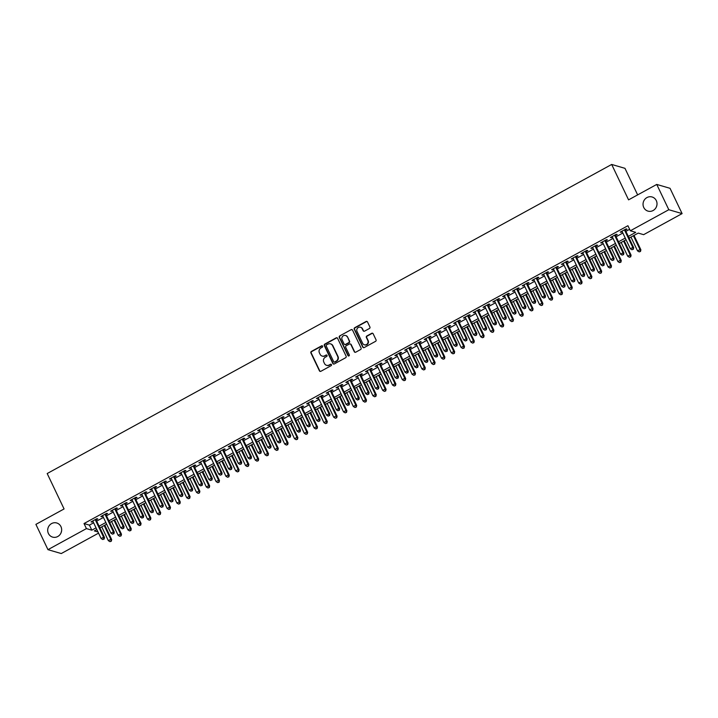 <?xml version="1.0" encoding="UTF-8"?>
<svg xmlns="http://www.w3.org/2000/svg" width="718" height="718" viewBox="0 0 718 718"><rect width="100%" height="100%" fill="white"/><g stroke="black" fill="none" stroke-linecap="round" stroke-linejoin="round"><path stroke-width="1.08" d="M322.615 346.166A0.79 0.745 -73.7 0 0 321.61 345.834L311.388 351.434A1.131 1.068 -73.7 0 0 310.903 352.951L319.429 370.829A1.131 1.068 -73.7 0 0 320.865 371.296L331.088 365.695A0.79 0.745 -73.7 0 0 330.971 364.241A0.79 0.745 -73.7 0 0 330.424 364.304L329.095 365.031A3.608 3.419 -73.7 0 1 324.509 363.541L323.791 362.051A3.608 3.419 -73.7 0 1 325.362 357.187L326.681 356.46A0.79 0.745 -73.7 0 0 326.573 355.006A0.79 0.745 -73.7 0 0 326.017 355.069L324.698 355.796A3.608 3.419 -73.7 0 1 320.102 354.306L319.393 352.816A3.608 3.419 -73.7 0 1 320.955 347.952L322.274 347.225A0.79 0.745 -73.7 0 0 322.615 346.166M322.337 345.852A0.79 0.745 -73.7 0 0 321.969 345.941L311.747 351.542A1.131 1.068 -73.7 0 0 311.262 353.059L319.788 370.937A1.131 1.068 -73.7 0 0 320.255 371.421M331.151 364.322A0.79 0.745 -73.7 0 0 330.783 364.412L329.095 365.031M326.744 355.087A0.79 0.745 -73.7 0 0 326.376 355.177L324.698 355.796M643.759 207.484A7.359 6.956 -73.7 0 0 655.346 208.633A7.359 6.956 -73.7 0 0 652.097 196.983A7.359 6.956 -73.7 0 0 643.759 207.484M48.402 533.474A7.359 6.956 -73.7 0 0 59.989 534.632A7.359 6.956 -73.7 0 0 56.74 522.982A7.359 6.956 -73.7 0 0 48.402 533.474M369.42 328.494A1.131 1.068 -73.7 0 0 369.905 326.968L367.517 321.96A1.131 1.068 -73.7 0 0 366.081 321.493L354.728 327.704A1.131 1.068 -73.7 0 0 354.243 329.221L362.761 347.099A1.131 1.068 -73.7 0 0 364.197 347.566L375.55 341.346A1.131 1.068 -73.7 0 0 376.044 339.829L373.154 333.771A1.131 1.068 -73.7 0 0 371.718 333.305L366.853 335.97A1.131 1.068 -73.7 0 0 366.368 337.487L367.804 340.494A3.016 2.854 -73.7 0 1 364.385 344.793A3.016 2.854 -73.7 0 1 362.653 343.312L357.043 331.536A3.016 2.854 -73.7 0 1 360.463 327.237A3.016 2.854 -73.7 0 1 362.186 328.727L363.129 330.684A1.131 1.068 -73.7 0 0 364.556 331.151L369.42 328.494M98.554 533.133L61.254 553.551L47.962 549.665L35.9 524.373L64.073 508.945L47.191 473.539L611.682 164.449L628.564 199.855L656.746 184.427L668.808 209.719L682.1 213.605L643.633 234.669L638.248 233.09L629.112 238.089M47.962 549.665L86.429 528.601L91.823 530.18L96.041 527.865M628.313 236.419L635.726 232.354L630.341 230.783L627.927 225.721L84.015 523.548L86.429 528.601M630.341 230.783L668.808 209.719M337.595 338.34A1.131 1.068 -73.7 0 0 336.159 337.873L324.814 344.084A1.131 1.068 -73.7 0 0 324.321 345.609L332.847 363.479A1.131 1.068 -73.7 0 0 334.283 363.945L345.636 357.735A1.131 1.068 -73.7 0 0 346.121 356.209L337.595 338.34M339.767 335.898L351.12 329.679A1.131 1.068 -73.7 0 1 352.556 330.145L361.082 348.024A1.131 1.068 -73.7 0 1 360.589 349.54L355.733 352.197A1.131 1.068 -73.7 0 1 354.297 351.73L350.842 344.487A1.131 1.068 -73.7 0 0 349.406 344.021L346.184 345.78A1.131 1.068 -73.7 0 0 345.699 347.306L349.298 354.854A0.79 0.745 -73.7 0 1 348.401 355.975A0.79 0.745 -73.7 0 1 347.952 355.589L339.282 337.415A1.131 1.068 -73.7 0 1 339.767 335.898L351.12 329.679M96.095 519.868L97.81 518.935L96.912 518.674L91.033 521.887L93.035 521.546M105.896 514.51L107.61 513.567L106.713 513.307L100.834 516.52L102.836 516.179M115.697 509.143L117.411 508.2L116.513 507.94L110.635 511.162L112.636 510.821M125.497 503.776L127.212 502.833L126.314 502.573L120.436 505.795L122.428 505.454M135.298 498.409L137.012 497.466L136.115 497.206L130.236 500.428L132.229 500.087M145.099 493.042L146.813 492.099L145.916 491.839L140.028 495.061L142.029 494.72M154.9 487.675L156.614 486.732L155.716 486.472L149.829 489.694L151.83 489.353M164.7 482.308L166.414 481.374L165.517 481.105L159.629 484.327L161.631 483.986M174.492 476.94L176.215 476.007L175.309 475.738L169.43 478.96L171.431 478.619M184.293 471.573L186.016 470.64L185.109 470.38L179.231 473.593L181.232 473.252M194.093 466.215L195.808 465.273L194.91 465.013L189.031 468.226L191.033 467.885M203.894 460.848L205.608 459.906L204.711 459.646L198.832 462.859L200.834 462.518M213.695 455.481L215.409 454.539L214.511 454.279L208.633 457.501L210.634 457.16M223.495 450.114L225.21 449.172L224.312 448.912L218.434 452.134L220.435 451.793M233.296 444.747L235.01 443.805L234.113 443.544L228.234 446.767L230.236 446.425M243.097 439.38L244.811 438.438L243.914 438.177L238.035 441.399L240.036 441.058M252.898 434.013L254.612 433.071L253.714 432.81L247.836 436.032L249.837 435.691M262.698 428.646L264.412 427.713L263.515 427.443L257.636 430.665L259.638 430.324M272.499 423.279L274.213 422.346L273.316 422.076L267.437 425.298L269.438 424.957M282.3 417.912L284.014 416.978L283.116 416.718L277.238 419.931L279.239 419.59M292.1 412.554L293.815 411.611L292.917 411.351L287.038 414.564L289.04 414.223M301.901 407.187L303.615 406.244L302.718 405.984L296.839 409.197L298.832 408.856M311.702 401.82L313.416 400.877L312.518 400.617L306.64 403.839L308.632 403.498M321.502 396.453L323.217 395.51L322.319 395.25L316.432 398.472L318.433 398.131M331.303 391.086L333.017 390.143L332.12 389.883L326.232 393.105L328.234 392.764M341.104 385.719L342.818 384.776L341.912 384.516L336.033 387.738L338.034 387.397M350.896 380.352L352.619 379.418L351.712 379.149L345.834 382.371L347.835 382.03M360.696 374.984L362.411 374.051L361.513 373.782L355.634 377.004L357.636 376.663M370.497 369.617L372.211 368.684L371.314 368.415L365.435 371.637L367.436 371.296M380.298 364.25L382.012 363.317L381.114 363.057L375.236 366.27L377.237 365.929M390.098 358.892L391.813 357.95L390.915 357.69L385.036 360.903L387.038 360.562M399.899 353.525L401.613 352.583L400.716 352.323L394.837 355.536L396.839 355.204M409.7 348.158L411.414 347.216L410.516 346.956L404.638 350.178L406.639 349.837M419.5 342.791L421.215 341.849L420.317 341.589L414.439 344.811L416.44 344.469M429.301 337.424L431.015 336.482L430.118 336.221L424.239 339.443L426.241 339.102M439.102 332.057L440.816 331.115L439.919 330.854L434.04 334.076L436.041 333.735M448.903 326.69L450.617 325.757L449.719 325.487L443.841 328.709L445.842 328.368M458.703 321.323L460.417 320.39L459.52 320.12L453.641 323.342L455.643 323.001M468.504 315.956L470.218 315.022L469.321 314.753L463.442 317.975L465.435 317.634M478.305 310.589L480.019 309.655L479.121 309.395L473.243 312.608L475.235 312.267M488.105 305.231L489.82 304.288L488.922 304.028L483.035 307.241L485.036 306.9M497.906 299.864L499.62 298.921L498.723 298.661L492.835 301.874L494.837 301.542M507.707 294.497L509.421 293.554L508.524 293.294L502.636 296.516L504.637 296.175M517.499 289.13L519.222 288.187L518.315 287.927L512.437 291.149L514.438 290.808M527.299 283.763L529.013 282.82L528.116 282.56L522.237 285.782L524.239 285.441M537.1 278.396L538.814 277.453L537.917 277.193L532.038 280.415L534.039 280.074M546.901 273.028L548.615 272.095L547.717 271.826L541.839 275.048L543.84 274.707M556.701 267.661L558.416 266.728L557.518 266.459L551.639 269.681L553.641 269.34M566.502 262.294L568.216 261.361L567.319 261.092L561.44 264.314L563.442 263.973M576.303 256.927L578.017 255.994L577.119 255.734L571.241 258.947L573.242 258.606M586.103 251.569L587.818 250.627L586.92 250.367L581.041 253.58L583.043 253.239M595.904 246.202L597.618 245.26L596.721 245L590.842 248.222L592.844 247.881M605.705 240.835L607.419 239.893L606.522 239.632L600.643 242.855L602.644 242.513M615.505 235.468L617.22 234.526L616.322 234.265L610.444 237.487L612.445 237.146M84.015 523.548L89.409 525.118L93.627 522.803M96.697 521.124L103.428 517.436M106.497 515.766L113.229 512.078M116.298 510.399L123.029 506.711M126.099 505.032L132.83 501.344M135.89 499.665L142.631 495.976M145.691 494.298L152.431 490.609M155.492 488.931L162.232 485.242M165.293 483.564L172.033 479.875M175.093 478.197L181.833 474.508M184.894 472.83L191.634 469.141M194.695 467.472L201.435 463.774M204.495 462.105L211.236 458.416M214.296 456.738L221.036 453.049M224.097 451.371L230.837 447.682M233.897 446.004L240.638 442.315M243.698 440.637L250.438 436.948M253.499 435.27L260.23 431.581M263.3 429.902L270.031 426.214M273.1 424.535L279.832 420.847M282.901 419.168L289.632 415.48M292.702 413.81L299.433 410.113M302.502 408.443L309.234 404.755M312.294 403.076L319.034 399.387M322.095 397.709L328.835 394.02M331.895 392.342L338.636 388.653M341.696 386.975L348.436 383.286M351.497 381.608L358.237 377.919M361.298 376.241L368.038 372.552M371.098 370.874L377.839 367.185M380.899 365.507L387.639 361.818M390.7 360.149L397.44 356.46M400.5 354.782L407.241 351.093M410.301 349.415L417.041 345.726M420.102 344.048L426.833 340.359M429.902 338.681L436.634 334.992M439.703 333.314L446.434 329.625M449.504 327.946L456.235 324.258M459.305 322.579L466.036 318.891M469.105 317.212L475.837 313.524M478.897 311.845L485.637 308.157M488.698 306.487L495.438 302.799M498.498 301.12L505.239 297.431M508.299 295.753L515.039 292.064M518.1 290.386L524.84 286.697M527.901 285.019L534.641 281.33M537.701 279.652L544.441 275.963M547.502 274.285L554.242 270.596M557.303 268.918L564.043 265.229M567.103 263.551L573.844 259.862M576.904 258.184L583.644 254.495M586.705 252.826L593.436 249.137M596.505 247.459L603.237 243.77M606.306 242.092L613.037 238.403M616.107 236.725L622.838 233.036M625.908 231.358L629.641 229.311M625.306 230.101L627.02 229.159L626.123 228.898L620.244 232.12L622.246 231.779M637.638 194.892L624.974 168.335L611.682 164.449M656.746 184.427L670.038 188.313L682.1 213.605M656.88 205.312A7.359 6.956 -73.7 0 0 656.485 206.676M61.515 531.302A7.359 6.956 -73.7 0 0 61.12 532.666M96.84 529.543L94.336 530.916L98.007 531.984M626.051 239.767L619.32 243.456M616.25 245.134L609.519 248.823M606.45 250.501L599.718 254.19M596.649 255.868L589.918 259.557M586.848 261.235L580.117 264.924M577.048 266.602L570.316 270.291M567.256 271.96L560.516 275.658M557.455 277.327L550.715 281.016M547.654 282.695L540.914 286.383M537.854 288.062L531.114 291.75M528.053 293.429L521.313 297.117M518.252 298.796L511.512 302.484M508.452 304.163L501.711 307.851M498.651 309.53L491.911 313.219M488.85 314.897L482.11 318.586M479.05 320.264L472.309 323.953M469.249 325.622L462.509 329.311M459.448 330.989L452.708 334.678M449.647 336.356L442.916 340.045M439.847 341.723L433.116 345.412M430.046 347.09L423.315 350.779M420.245 352.457L413.514 356.146M410.445 357.824L403.713 361.513M400.644 363.191L393.913 366.88M390.852 368.558L384.112 372.247M381.052 373.925L374.311 377.614M371.251 379.284L364.511 382.972M361.45 384.651L354.71 388.339M351.649 390.018L344.909 393.706M341.849 395.385L335.109 399.073M332.048 400.752L325.308 404.44M322.247 406.119L315.507 409.807M312.447 411.486L305.706 415.175M302.646 416.853L295.906 420.542M292.845 422.22L286.105 425.909M283.045 427.587L276.313 431.276M273.244 432.945L266.513 436.634M263.443 438.312L256.712 442.001M253.642 443.679L246.911 447.368M243.842 449.046L237.111 452.735M234.041 454.413L227.31 458.102M224.249 459.78L217.509 463.469M214.449 465.147L207.708 468.836M204.648 470.514L197.908 474.203M194.847 475.881L188.107 479.57M185.047 481.248L178.306 484.937M175.246 486.607L168.506 490.295M165.445 491.974L158.705 495.662M155.644 497.341L148.904 501.029M145.844 502.708L139.104 506.396M136.043 508.075L129.303 511.763M126.242 513.442L119.502 517.131M116.442 518.809L109.71 522.498M106.641 524.176L99.91 527.865M99.111 526.186L105.842 522.498M108.903 520.819L115.643 517.131M118.703 515.452L125.444 511.763M128.504 510.085L135.244 506.396M138.305 504.718L145.045 501.029M148.105 499.36L154.846 495.671M157.906 493.993L164.646 490.304M167.707 488.626L174.447 484.937M177.508 483.259L184.248 479.57M187.308 477.892L194.048 474.203M197.109 472.525L203.849 468.836M206.91 467.158L213.65 463.469M216.71 461.791L223.451 458.102M226.511 456.424L233.242 452.735M236.312 451.057L243.043 447.368M246.112 445.699L252.844 442.01M255.913 440.331L262.644 436.643M265.714 434.964L272.445 431.276M275.506 429.597L282.246 425.909M285.306 424.23L292.046 420.542M295.107 418.863L301.847 415.175M304.908 413.496L311.648 409.807M314.708 408.129L321.449 404.44M324.509 402.762L331.249 399.073M334.31 397.404L341.05 393.706M344.11 392.037L350.851 388.348M353.911 386.67L360.651 382.981M363.712 381.303L370.452 377.614M373.513 375.936L380.253 372.247M383.313 370.569L390.053 366.88M393.114 365.202L399.845 361.513M402.915 359.835L409.646 356.146M412.715 354.468L419.447 350.779M422.516 349.101L429.247 345.412M432.317 343.743L439.048 340.045M442.117 338.375L448.849 334.687M451.909 333.008L458.649 329.32M461.71 327.641L468.45 323.953M471.511 322.274L478.251 318.586M481.311 316.907L488.052 313.219M491.112 311.54L497.852 307.851M500.913 306.173L507.653 302.484M510.713 300.806L517.454 297.117M520.514 295.439L527.254 291.75M530.315 290.081L537.055 286.392M540.115 284.714L546.856 281.025M549.916 279.347L556.656 275.658M559.717 273.98L566.448 270.291M569.518 268.613L576.249 264.924M579.318 263.246L586.05 259.557M589.119 257.879L595.85 254.19M598.92 252.512L605.651 248.823M608.72 247.145L615.452 243.456M618.512 241.778L625.252 238.089M89.409 525.118L91.823 530.18M91.931 522.157L91.644 521.555M101.732 516.789L101.444 516.188M111.532 511.422L111.245 510.821M121.333 506.055L121.046 505.454M131.134 500.688L130.847 500.087M140.934 495.321L140.647 494.72M150.735 489.954L150.448 489.362M160.527 484.587L160.249 483.995M170.328 479.22L170.049 478.628M180.128 473.862L179.85 473.261M189.929 468.495L189.642 467.894M199.73 463.128L199.442 462.527M209.53 457.761L209.243 457.16M219.331 452.394L219.044 451.793M229.132 447.027L228.845 446.425M238.932 441.66L238.645 441.058M248.733 436.293L248.446 435.7M258.534 430.926L258.247 430.333M268.335 425.559L268.047 424.966M278.135 420.201L277.848 419.599M287.936 414.833L287.649 414.232M297.737 409.466L297.449 408.865M307.537 404.099L307.25 403.498M317.338 398.732L317.051 398.131M327.13 393.365L326.852 392.764M336.93 387.998L336.652 387.397M346.731 382.631L346.453 382.039M356.532 377.264L356.254 376.672M366.333 371.897L366.045 371.305M376.133 366.539L375.846 365.938M385.934 361.172L385.647 360.571M395.735 355.805L395.447 355.204M405.535 350.438L405.248 349.837M415.336 345.071L415.049 344.469M425.137 339.704L424.85 339.102M434.937 334.337L434.65 333.735M444.738 328.97L444.451 328.377M454.539 323.603L454.252 323.01M464.34 318.236L464.052 317.643M474.14 312.877L473.853 312.276M483.941 307.51L483.654 306.909M493.742 302.143L493.454 301.542M503.533 296.776L503.255 296.175M513.334 291.409L513.056 290.808M523.135 286.042L522.857 285.441M532.935 280.675L532.648 280.074M542.736 275.308L542.449 274.716M552.537 269.941L552.25 269.349M562.338 264.574L562.05 263.982M572.138 259.216L571.851 258.615M581.939 253.849L581.652 253.248M591.74 248.482L591.452 247.881M601.54 243.115L601.253 242.513M611.341 237.748L611.054 237.146M621.142 232.381L620.855 231.779M322.346 356.137A3.608 3.419 -73.7 0 0 325.057 355.904M326.753 365.372A3.608 3.419 -73.7 0 0 329.454 365.139M337.128 337.846A1.131 1.068 -73.7 0 0 336.518 337.972L325.173 344.191A1.131 1.068 -73.7 0 0 324.68 345.708L333.206 363.586A1.131 1.068 -73.7 0 0 333.682 364.071M326.528 344.9A0.79 0.745 -73.7 0 0 326.187 345.959L333.673 361.648A0.79 0.745 -73.7 0 0 334.678 361.98L336.069 361.217A3.608 3.419 -73.7 0 0 337.639 356.352L332.524 345.627A3.608 3.419 -73.7 0 0 327.929 344.137L326.528 344.9M334.31 362.069A0.79 0.745 -73.7 0 0 335.037 362.078L334.678 361.98M330.63 343.904A3.608 3.419 -73.7 0 1 332.883 345.726L337.998 356.451A3.608 3.419 -73.7 0 1 336.437 361.316L335.037 362.078M352.089 329.661A1.131 1.068 -73.7 0 0 351.479 329.786M350.375 343.994A1.131 1.068 -73.7 0 1 351.201 344.586L354.656 351.838A1.131 1.068 -73.7 0 0 355.132 352.323M340.126 335.997A1.131 1.068 -73.7 0 0 339.641 337.523L348.311 355.688A0.79 0.745 -73.7 0 0 348.589 356.002M347.252 336.966A3.016 2.854 -73.7 0 0 342.504 336.491A3.016 2.854 -73.7 0 0 342.109 339.785L344.084 343.931A1.131 1.068 -73.7 0 0 345.52 344.389L348.742 342.63A1.131 1.068 -73.7 0 0 349.235 341.113L347.611 337.065A3.016 2.854 -73.7 0 0 345.708 335.53M344.918 344.523A1.131 1.068 -73.7 0 0 345.879 344.496L345.52 344.389M347.611 337.065L349.594 341.212A1.131 1.068 -73.7 0 1 349.101 342.737L345.879 344.496M360.642 327.291A3.016 2.854 -73.7 0 1 362.545 328.826L363.488 330.792A1.131 1.068 -73.7 0 0 363.954 331.276M364.564 344.846A3.016 2.854 -73.7 0 0 368.163 340.592L367.804 340.494M372.678 333.287A1.131 1.068 -73.7 0 0 372.077 333.412L367.212 336.069A1.131 1.068 -73.7 0 0 366.727 337.595L368.163 340.592M367.042 321.467A1.131 1.068 -73.7 0 0 366.44 321.592L355.087 327.812A1.131 1.068 -73.7 0 0 354.602 329.329L363.12 347.207A1.131 1.068 -73.7 0 0 363.595 347.691M101.75 526.85L108.328 540.654L110.778 539.317L111.676 539.577L104.81 525.181M110.94 541.112L109.962 541.65L111.299 541.219L110.778 539.317L104.2 525.513M109.962 541.65L108.328 540.654M111.676 539.577L111.299 541.219M95.198 519.608L103.589 537.208L101.139 538.554L92.748 520.954M95.808 519.276L104.487 537.477L103.589 537.208L103.751 539.012L102.773 539.541L103.751 539.012M104.11 539.11L104.487 537.477M101.139 538.554L102.773 539.541M111.55 521.492L118.129 535.287L120.579 533.95L121.477 534.21L114.611 519.814M120.741 535.745L119.762 536.283L121.1 535.852L120.579 533.95L114 520.146M119.762 536.283L118.129 535.287M121.477 534.21L121.1 535.852M121.351 516.125L127.93 529.92L130.38 528.583L131.277 528.843L124.411 514.447M130.541 530.378L129.563 530.916L130.9 530.485L130.38 528.583L123.801 514.779M129.563 530.916L127.93 529.92M131.277 528.843L130.9 530.485M131.143 510.758L137.73 524.553L140.181 523.216L141.078 523.476L134.212 509.08M140.342 525.011L139.364 525.549L140.701 525.118L140.181 523.216L133.593 509.412M139.364 525.549L137.73 524.553M141.078 523.476L140.701 525.118M140.943 505.391L147.531 519.195L149.981 517.849L150.879 518.109L144.013 503.713M150.143 519.644L149.164 520.182L150.502 519.751L149.981 517.849L143.394 504.045M149.164 520.182L147.531 519.195M150.879 518.109L150.502 519.751M104.999 514.241L113.39 531.85L110.94 533.187L102.548 515.587M105.609 513.909L114.288 532.11L113.39 531.85L113.552 533.645L112.573 534.183L113.552 533.645M113.911 533.743L114.288 532.11M110.94 533.187L112.573 534.183M114.799 508.874L123.191 526.482L120.741 527.82L112.349 510.22M115.41 508.541L124.088 526.743L123.191 526.482L123.352 528.277L122.374 528.816L123.352 528.277M123.711 528.385L124.088 526.743M120.741 527.82L122.374 528.816M124.6 503.515L132.992 521.115L130.541 522.453L122.15 504.853M125.21 503.174L133.889 521.376L132.992 521.115L133.153 522.91L132.175 523.449L133.153 522.91M133.512 523.018L133.889 521.376M130.541 522.453L132.175 523.449M134.401 498.148L142.792 515.748L140.342 517.086L131.95 499.486M135.011 497.807L143.69 516.009L142.792 515.748L142.954 517.543L141.976 518.082L142.954 517.543M143.313 517.651L143.69 516.009M140.342 517.086L141.976 518.082M150.744 500.024L157.332 513.828L159.782 512.481L160.679 512.742L153.814 498.346M159.943 514.276L158.965 514.815L160.302 514.384L159.782 512.481L153.194 498.678M158.965 514.815L157.332 513.828M160.679 512.742L160.302 514.384M144.201 492.781L152.593 510.381L150.143 511.719L141.751 494.119M144.812 492.44L153.49 510.642L152.593 510.381L152.754 512.176L151.776 512.715L152.754 512.176M153.113 512.284L153.49 510.642M150.143 511.719L151.776 512.715M160.545 494.657L167.132 508.461L169.583 507.114L170.48 507.384L163.614 492.979M169.744 508.909L168.766 509.448L170.103 509.017L169.583 507.114L162.995 493.32M168.766 509.448L167.132 508.461M170.48 507.384L170.103 509.017M154.002 487.414L162.394 505.014L159.943 506.361L151.552 488.752M154.612 487.073L163.291 505.275L162.394 505.014L162.555 506.809L161.577 507.348L162.555 506.809M162.914 506.917L163.291 505.275M159.943 506.361L161.577 507.348M170.346 489.29L176.933 503.094L179.383 501.747L180.281 502.017L173.415 487.612M179.545 503.551L178.558 504.081L179.904 503.65L179.383 501.747L172.796 487.953M178.558 504.081L176.933 503.094M180.281 502.017L179.904 503.65M163.794 482.047L172.194 499.647L169.744 500.993L161.344 483.385M164.413 481.715L173.092 499.907L172.194 499.647L172.356 501.442L171.378 501.981L172.356 501.442M172.715 501.55L173.092 499.907M169.744 500.993L171.378 501.981M180.146 483.923L186.734 497.727L189.184 496.38L190.082 496.65L183.207 482.245M189.346 498.184L188.358 498.714L189.705 498.283L189.184 496.38L182.596 482.586M188.358 498.714L186.734 497.727M190.082 496.65L189.705 498.283M173.594 476.68L181.995 494.28L179.545 495.626L171.144 478.026M174.214 476.348L182.893 494.549L181.995 494.28L182.157 496.075L181.178 496.614L182.157 496.075M182.516 496.183L182.893 494.549M179.545 495.626L181.178 496.614M189.947 478.556L196.535 492.36L198.985 491.022L199.882 491.283L193.007 476.878M199.146 492.817L198.159 493.356L199.505 492.916L198.985 491.022L192.397 477.219M198.159 493.356L196.535 492.36M199.882 491.283L199.505 492.916M183.395 471.313L191.796 488.913L189.346 490.259L180.945 472.659M184.014 470.981L192.693 489.182L191.796 488.913L191.957 490.717L190.979 491.247L191.957 490.717M192.316 490.816L192.693 489.182M189.346 490.259L190.979 491.247M199.748 473.189L206.335 486.992L208.776 485.655L209.683 485.915L202.808 471.52M208.947 487.45L207.96 487.989L209.306 487.558L208.776 485.655L202.198 471.852M207.96 487.989L206.335 486.992M209.683 485.915L209.306 487.558M193.196 465.946L201.596 483.555L199.146 484.892L190.746 467.292M193.815 465.614L202.494 483.815L201.596 483.555L201.758 485.35L200.78 485.88L201.758 485.35M202.117 485.449L202.494 483.815M199.146 484.892L200.78 485.88M209.548 467.831L216.127 481.625L218.577 480.288L219.484 480.548L212.609 466.153M218.739 482.083L217.76 482.622L219.107 482.191L218.577 480.288L211.998 466.485M217.76 482.622L216.127 481.625M219.484 480.548L219.107 482.191M202.997 460.579L211.397 478.188L208.947 479.525L200.546 461.925M203.616 460.247L212.295 478.448L211.397 478.188L211.559 479.983L210.58 480.521L211.559 479.983M211.918 480.082L212.295 478.448M208.947 479.525L210.58 480.521M219.349 462.464L225.928 476.258L228.378 474.921L229.275 475.181L222.409 460.785M228.539 476.716L227.561 477.255L228.898 476.824L228.378 474.921L221.799 461.118M227.561 477.255L225.928 476.258M229.275 475.181L228.898 476.824M212.797 455.212L221.198 472.821L218.748 474.158L210.347 456.558M213.408 454.88L222.095 473.081L221.198 472.821L221.359 474.616L220.372 475.154L221.359 474.616M221.718 474.724L222.095 473.081M218.748 474.158L220.372 475.154M222.598 449.854L230.999 467.454L228.548 468.791L220.148 451.191M223.208 449.513L231.896 467.714L230.999 467.454L231.16 469.249L230.173 469.787L231.16 469.249M231.519 469.357L231.896 467.714M228.548 468.791L230.173 469.787M232.399 444.487L240.799 462.087L238.349 463.424L229.948 445.824M233.009 444.146L241.697 462.347L240.799 462.087L240.961 463.882L239.974 464.42L240.961 463.882M241.32 463.99L241.697 462.347M238.349 463.424L239.974 464.42M229.15 457.097L235.728 470.891L238.179 469.554L239.076 469.814L232.21 455.418M238.34 471.349L237.362 471.888L238.699 471.457L238.179 469.554L231.6 455.75M237.362 471.888L235.728 470.891M239.076 469.814L238.699 471.457M238.95 451.73L245.529 465.533L247.979 464.187L248.877 464.447L242.011 450.051M248.141 465.982L247.163 466.52L248.5 466.09L247.979 464.187L241.401 450.383M247.163 466.52L245.529 465.533M248.877 464.447L248.5 466.09M248.751 446.363L255.33 460.166L257.78 458.82L258.677 459.08L251.812 444.684M257.941 460.615L256.963 461.153L258.3 460.723L257.78 458.82L251.201 445.016M256.963 461.153L255.33 460.166M258.677 459.08L258.3 460.723M242.199 439.12L250.591 456.72L248.141 458.057L239.749 440.457M242.81 438.779L251.497 456.98L250.591 456.72L250.753 458.515L249.774 459.053L250.753 458.515M251.12 458.623L251.497 456.98M248.141 458.057L249.774 459.053M258.552 440.996L265.13 454.799L267.581 453.453L268.478 453.722L261.612 439.317M267.742 455.248L266.764 455.786L268.101 455.356L267.581 453.453L261.002 439.658M266.764 455.786L265.13 454.799M268.478 453.722L268.101 455.356M252 433.753L260.392 451.353L257.941 452.699L249.55 435.09M252.61 433.412L261.289 451.613L260.392 451.353L260.553 453.148L259.575 453.686L260.553 453.148M260.912 453.255L261.289 451.613M257.941 452.699L259.575 453.686M268.352 435.629L274.931 449.432L277.381 448.086L278.279 448.355L271.413 433.95M277.543 449.89L276.565 450.419L277.902 449.989L277.381 448.086L270.803 434.291M276.565 450.419L274.931 449.432M278.279 448.355L277.902 449.989M261.801 428.386L270.192 445.986L267.742 447.332L259.351 429.723M262.411 428.054L271.09 446.246L270.192 445.986L270.354 447.781L269.376 448.319L270.354 447.781M270.713 447.888L271.09 446.246M267.742 447.332L269.376 448.319M278.153 430.261L284.732 444.065L287.182 442.719L288.08 442.988L281.214 428.583M287.344 444.523L286.365 445.052L287.703 444.621L287.182 442.719L280.603 428.924M286.365 445.052L284.732 444.065M288.08 442.988L287.703 444.621M271.601 423.019L279.993 440.619L277.543 441.965L269.151 424.365M272.212 422.687L280.891 440.888L279.993 440.619L280.155 442.414L279.176 442.952L280.155 442.414M280.514 442.521L280.891 440.888M277.543 441.965L279.176 442.952M287.954 424.894L294.533 438.698L296.983 437.361L297.88 437.621L291.014 423.225M297.144 439.156L296.166 439.694L297.503 439.254L296.983 437.361L290.404 423.557M296.166 439.694L294.533 438.698M297.88 437.621L297.503 439.254M281.402 417.652L289.794 435.252L287.344 436.598L278.952 418.998M282.012 417.32L290.691 435.521L289.794 435.252L289.955 437.056L288.977 437.585L289.955 437.056M290.314 437.154L290.691 435.521M287.344 436.598L288.977 437.585M297.746 419.527L304.333 433.331L306.783 431.994L307.681 432.254L300.815 417.858M306.945 433.789L305.967 434.327L307.304 433.896L306.783 431.994L300.196 418.19M305.967 434.327L304.333 433.331M307.681 432.254L307.304 433.896M291.203 412.285L299.594 429.894L297.144 431.231L288.753 413.631M291.813 411.952L300.492 430.154L299.594 429.894L299.756 431.689L298.778 432.218L299.756 431.689M300.115 431.787L300.492 430.154M297.144 431.231L298.778 432.218M307.546 414.169L314.134 427.964L316.584 426.627L317.482 426.887L310.616 412.491M316.746 428.422L315.767 428.96L317.105 428.529L316.584 426.627L309.996 412.823M315.767 428.96L314.134 427.964M317.482 426.887L317.105 428.529M301.004 406.918L309.395 424.526L306.945 425.864L298.553 408.264M301.614 406.585L310.293 424.787L309.395 424.526L309.557 426.321L308.578 426.86L309.557 426.321M309.916 426.42L310.293 424.787M306.945 425.864L308.578 426.86M317.347 408.802L323.935 422.597L326.385 421.26L327.282 421.52L320.416 407.124M326.546 423.055L325.568 423.593L326.905 423.162L326.385 421.26L319.797 407.456M325.568 423.593L323.935 422.597M327.282 421.52L326.905 423.162M310.804 401.55L319.196 419.159L316.746 420.497L308.354 402.897M311.415 401.218L320.093 419.42L319.196 419.159L319.357 420.954L318.379 421.493L319.357 420.954M319.716 421.062L320.093 419.42M316.746 420.497L318.379 421.493M327.148 403.435L333.735 417.23L336.186 415.893L337.083 416.153L330.217 401.757M336.347 417.688L335.369 418.226L336.706 417.795L336.186 415.893L329.598 402.089M335.369 418.226L333.735 417.23M337.083 416.153L336.706 417.795M336.948 398.068L343.536 411.872L345.986 410.525L346.884 410.786L340.018 396.39M346.148 412.32L345.17 412.859L346.507 412.428L345.986 410.525L339.399 396.722M345.17 412.859L343.536 411.872M346.884 410.786L346.507 412.428M346.749 392.701L353.337 406.505L355.787 405.158L356.684 405.419L349.81 391.023M355.949 406.953L354.961 407.492L356.308 407.061L355.787 405.158L349.199 391.364M354.961 407.492L353.337 406.505M356.684 405.419L356.308 407.061M320.605 396.192L328.997 413.792L326.546 415.13L318.155 397.53M321.215 395.851L329.894 414.053L328.997 413.792L329.158 415.587L328.18 416.126L329.158 415.587M329.517 415.695L329.894 414.053M326.546 415.13L328.18 416.126M330.397 390.825L338.797 408.425L336.347 409.763L327.946 392.163M331.016 390.484L339.695 408.686L338.797 408.425L338.959 410.22L337.981 410.759L338.959 410.22M339.318 410.328L339.695 408.686M336.347 409.763L337.981 410.759M340.197 385.458L348.598 403.058L346.148 404.396L337.747 386.796M340.817 385.117L349.495 403.319L348.598 403.058L348.76 404.853L347.781 405.392L348.76 404.853M349.119 404.961L349.495 403.319M346.148 404.396L347.781 405.392M356.55 387.334L363.137 401.138L365.588 399.791L366.485 400.061L359.61 385.656M365.749 401.586L364.762 402.125L366.108 401.694L365.588 399.791L359 385.997M364.762 402.125L363.137 401.138M366.485 400.061L366.108 401.694M349.998 380.091L358.399 397.691L355.949 399.037L347.548 381.429M350.617 379.75L359.296 397.951L358.399 397.691L358.56 399.486L357.582 400.025L358.56 399.486M358.919 399.594L359.296 397.951M355.949 399.037L357.582 400.025M366.351 381.967L372.938 395.771L375.388 394.424L376.286 394.694L369.411 380.289M375.55 396.228L374.563 396.758L375.909 396.327L375.388 394.424L368.801 380.63M374.563 396.758L372.938 395.771M376.286 394.694L375.909 396.327M359.799 374.724L368.199 392.324L365.749 393.67L357.349 376.061M360.418 374.392L369.097 392.584L368.199 392.324L368.361 394.119L367.383 394.658L368.361 394.119M368.72 394.227L369.097 392.584M365.749 393.67L367.383 394.658M376.151 376.6L382.73 390.404L385.18 389.057L386.087 389.327L379.212 374.922M385.342 390.861L384.363 391.391L385.71 390.96L385.18 389.057L378.601 375.263M384.363 391.391L382.73 390.404M386.087 389.327L385.71 390.96M369.599 369.357L378 386.957L375.55 388.303L367.149 370.703M370.219 369.025L378.898 387.226L378 386.957L378.162 388.752L377.183 389.291L378.162 388.752M378.521 388.86L378.898 387.226M375.55 388.303L377.183 389.291M385.952 371.233L392.531 385.036L394.981 383.699L395.878 383.959L389.012 369.564M395.142 385.494L394.164 386.033L395.501 385.593L394.981 383.699L388.402 369.896M394.164 386.033L392.531 385.036M395.878 383.959L395.501 385.593M379.4 363.99L387.801 381.59L385.351 382.936L376.95 365.336M380.01 363.658L388.698 381.859L387.801 381.59L387.962 383.394L386.975 383.924L387.962 383.394M388.321 383.493L388.698 381.859M385.351 382.936L386.975 383.924M395.753 365.866L402.331 379.669L404.781 378.332L405.679 378.592L398.813 364.197M404.943 380.127L403.965 380.666L405.302 380.235L404.781 378.332L398.203 364.529M403.965 380.666L402.331 379.669M405.679 378.592L405.302 380.235M405.553 360.508L412.132 374.302L414.582 372.965L415.48 373.225L408.614 358.829M414.744 374.76L413.765 375.299L415.103 374.868L414.582 372.965L408.004 359.162M413.765 375.299L412.132 374.302M415.48 373.225L415.103 374.868M415.354 355.141L421.933 368.935L424.383 367.598L425.28 367.858L418.414 353.462M424.544 369.393L423.566 369.932L424.903 369.501L424.383 367.598L417.804 353.794M423.566 369.932L421.933 368.935M425.28 367.858L424.903 369.501M389.201 358.623L397.601 376.232L395.151 377.569L386.751 359.969M389.811 358.291L398.499 376.492L397.601 376.232L397.763 378.027L396.776 378.557L397.763 378.027M398.122 378.126L398.499 376.492M395.151 377.569L396.776 378.557M399.002 353.256L407.402 370.865L404.952 372.202L396.551 354.602M399.612 352.924L408.3 371.125L407.402 370.865L407.564 372.66L406.576 373.198L407.564 372.66M407.923 372.759L408.3 371.125M404.952 372.202L406.576 373.198M408.802 347.889L417.194 365.498L414.744 366.835L406.352 349.235M409.413 347.557L418.1 365.758L417.194 365.498L417.355 367.293L416.377 367.831L417.355 367.293M417.723 367.401L418.1 365.758M414.744 366.835L416.377 367.831M425.155 349.774L431.733 363.568L434.184 362.231L435.081 362.491L428.215 348.095M434.345 364.026L433.367 364.564L434.704 364.134L434.184 362.231L427.605 348.427M433.367 364.564L431.733 363.568M435.081 362.491L434.704 364.134M418.603 342.531L426.995 360.131L424.544 361.468L416.153 343.868M419.213 342.19L427.901 360.391L426.995 360.131L427.156 361.926L426.178 362.464L427.156 361.926M427.515 362.034L427.901 360.391M424.544 361.468L426.178 362.464M434.955 344.407L441.534 358.21L443.984 356.864L444.882 357.124L438.016 342.728M444.146 358.659L443.168 359.197L444.505 358.767L443.984 356.864L437.406 343.06M443.168 359.197L441.534 358.21M444.882 357.124L444.505 358.767M428.404 337.164L436.795 354.764L434.345 356.101L425.954 338.501M429.014 336.823L437.693 355.024L436.795 354.764L436.957 356.559L435.979 357.097L436.957 356.559M437.316 356.666L437.693 355.024M434.345 356.101L435.979 357.097M444.756 339.04L451.335 352.843L453.785 351.497L454.682 351.757L447.817 337.361M453.947 353.292L452.968 353.83L454.306 353.4L453.785 351.497L447.206 337.702M452.968 353.83L451.335 352.843M454.682 351.757L454.306 353.4M438.204 331.797L446.596 349.397L444.146 350.743L435.754 333.134M438.815 331.456L447.493 349.657L446.596 349.397L446.758 351.192L445.779 351.73L446.758 351.192M447.117 351.299L447.493 349.657M444.146 350.743L445.779 351.73M454.557 333.673L461.135 347.476L463.586 346.13L464.483 346.399L457.617 331.994M463.747 347.925L462.769 348.463L464.106 348.033L463.586 346.13L457.007 332.335M462.769 348.463L461.135 347.476M464.483 346.399L464.106 348.033M448.005 326.43L456.397 344.03L453.947 345.376L445.555 327.767M448.615 326.089L457.294 344.29L456.397 344.03L456.558 345.825L455.58 346.363L456.558 345.825M456.917 345.932L457.294 344.29M453.947 345.376L455.58 346.363M464.358 328.305L470.936 342.109L473.386 340.763L474.284 341.032L467.418 326.627M473.548 342.567L472.57 343.096L473.907 342.666L473.386 340.763L466.808 326.968M472.57 343.096L470.936 342.109M474.284 341.032L473.907 342.666M457.806 321.063L466.197 338.663L463.747 340.009L455.356 322.4M458.416 320.731L467.095 338.932L466.197 338.663L466.359 340.458L465.381 340.996L466.359 340.458M466.718 340.565L467.095 338.932M463.747 340.009L465.381 340.996M474.149 322.938L480.737 336.742L483.187 335.405L484.085 335.665L477.219 321.26M483.349 337.2L482.37 337.729L483.708 337.298L483.187 335.405L476.599 321.601M482.37 337.729L480.737 336.742M484.085 335.665L483.708 337.298M467.606 315.696L475.998 333.296L473.548 334.642L465.156 317.042M468.217 315.364L476.896 333.565L475.998 333.296L476.16 335.091L475.181 335.629L476.16 335.091M476.519 335.198L476.896 333.565M473.548 334.642L475.181 335.629M483.95 317.571L490.538 331.375L492.988 330.038L493.885 330.298L487.019 315.902M493.149 331.833L492.171 332.371L493.508 331.931L492.988 330.038L486.4 316.234M492.171 332.371L490.538 331.375M493.885 330.298L493.508 331.931M477.407 310.329L485.799 327.929L483.349 329.275L474.957 311.675M478.017 309.996L486.696 328.198L485.799 327.929L485.96 329.733L484.982 330.262L485.96 329.733M486.319 329.831L486.696 328.198M483.349 329.275L484.982 330.262M493.751 312.213L500.338 326.008L502.788 324.671L503.686 324.931L496.82 310.535M502.95 326.466L501.972 327.004L503.309 326.573L502.788 324.671L496.201 310.867M501.972 327.004L500.338 326.008M503.686 324.931L503.309 326.573M487.208 304.962L495.6 322.57L493.149 323.908L484.758 306.308M487.818 304.629L496.497 322.831L495.6 322.57L495.761 324.365L494.783 324.895L495.761 324.365M496.12 324.464L496.497 322.831M493.149 323.908L494.783 324.895M503.551 306.846L510.139 320.641L512.589 319.304L513.487 319.564L506.621 305.168M512.751 321.099L511.772 321.637L513.11 321.206L512.589 319.304L506.002 305.5M511.772 321.637L510.139 320.641M513.487 319.564L513.11 321.206M497 299.594L505.4 317.203L502.95 318.541L494.549 300.941M497.619 299.262L506.298 317.464L505.4 317.203L505.562 318.998L504.583 319.537L505.562 318.998M505.921 319.106L506.298 317.464M502.95 318.541L504.583 319.537M513.352 301.479L519.94 315.274L522.39 313.937L523.287 314.197L516.421 299.801M522.551 315.732L521.564 316.27L522.91 315.839L522.39 313.937L515.802 300.133M521.564 316.27L519.94 315.274M523.287 314.197L522.91 315.839M506.8 294.227L515.201 311.836L512.751 313.174L504.35 295.574M507.42 293.895L516.098 312.097L515.201 311.836L515.362 313.631L514.384 314.17L515.362 313.631M515.721 313.739L516.098 312.097M512.751 313.174L514.384 314.17M523.153 296.112L529.74 309.907L532.191 308.569L533.088 308.83L526.213 294.434M532.352 310.364L531.365 310.903L532.711 310.472L532.191 308.569L525.603 294.766M531.365 310.903L529.74 309.907M533.088 308.83L532.711 310.472M516.601 288.869L525.002 306.469L522.551 307.807L514.151 290.207M517.22 288.528L525.899 306.73L525.002 306.469L525.163 308.264L524.185 308.803L525.163 308.264M525.522 308.372L525.899 306.73M522.551 307.807L524.185 308.803M532.953 290.745L539.541 304.549L541.991 303.202L542.889 303.463L536.014 289.067M542.153 304.997L541.166 305.536L542.512 305.105L541.991 303.202L535.404 289.399M541.166 305.536L539.541 304.549M542.889 303.463L542.512 305.105M526.402 283.502L534.802 301.102L532.352 302.44L523.952 284.84M527.021 283.161L535.7 301.363L534.802 301.102L534.964 302.897L533.986 303.436L534.964 302.897M535.323 303.005L535.7 301.363M532.352 302.44L533.986 303.436M542.754 285.378L549.333 299.182L551.783 297.835L552.689 298.096L545.815 283.7M551.945 299.63L550.966 300.169L552.313 299.738L551.783 297.835L545.204 284.041M550.966 300.169L549.333 299.182M552.689 298.096L552.313 299.738M536.202 278.135L544.603 295.735L542.153 297.081L533.752 279.473M536.822 277.794L545.5 295.995L544.603 295.735L544.765 297.53L543.786 298.069L544.765 297.53M545.124 297.638L545.5 295.995M542.153 297.081L543.786 298.069M552.555 280.011L559.134 293.815L561.584 292.468L562.49 292.738L555.615 278.333M561.745 294.263L560.767 294.802L562.104 294.371L561.584 292.468L555.005 278.674M560.767 294.802L559.134 293.815M562.49 292.738L562.104 294.371M546.003 272.768L554.404 290.368L551.954 291.714L543.553 274.105M546.613 272.427L555.301 290.628L554.404 290.368L554.565 292.163L553.578 292.702L554.565 292.163M554.924 292.271L555.301 290.628M551.954 291.714L553.578 292.702M562.356 274.644L568.934 288.448L571.384 287.101L572.282 287.371L565.416 272.966M571.546 288.905L570.568 289.435L571.905 289.004L571.384 287.101L564.806 273.307M570.568 289.435L568.934 288.448M572.282 287.371L571.905 289.004M555.804 267.401L564.204 285.001L561.754 286.347L553.354 268.738M556.414 267.069L565.102 285.27L564.204 285.001L564.366 286.796L563.379 287.335L564.366 286.796M564.725 286.904L565.102 285.27M561.754 286.347L563.379 287.335M572.156 269.277L578.735 283.08L581.185 281.743L582.083 282.003L575.217 267.599M581.347 283.538L580.368 284.068L581.706 283.637L581.185 281.743L574.606 267.94M580.368 284.068L578.735 283.08M582.083 282.003L581.706 283.637M565.605 262.034L574.005 279.634L571.555 280.98L563.154 263.38M566.215 261.702L574.903 279.903L574.005 279.634L574.167 281.438L573.179 281.968L574.167 281.438M574.526 281.537L574.903 279.903M571.555 280.98L573.179 281.968M581.957 263.91L588.536 277.713L590.986 276.376L591.883 276.636L585.017 262.241M591.147 278.171L590.169 278.71L591.506 278.27L590.986 276.376L584.407 262.573M590.169 278.71L588.536 277.713M591.883 276.636L591.506 278.27M575.405 256.667L583.797 274.267L581.356 275.613L572.955 258.013M576.015 256.335L584.703 274.536L583.797 274.267L583.967 276.071L582.98 276.601L583.967 276.071M584.326 276.17L584.703 274.536M581.356 275.613L582.98 276.601M591.758 258.552L598.336 272.346L600.786 271.009L601.684 271.269L594.818 256.873M600.948 272.804L599.97 273.343L601.307 272.912L600.786 271.009L594.208 257.206M599.97 273.343L598.336 272.346M601.684 271.269L601.307 272.912M585.206 251.3L593.598 268.909L591.147 270.246L582.756 252.646M585.816 250.968L594.504 269.169L593.598 268.909L593.759 270.704L592.781 271.233L593.759 270.704M594.118 270.803L594.504 269.169M591.147 270.246L592.781 271.233M601.558 253.185L608.137 266.979L610.587 265.642L611.485 265.902L604.619 251.506M610.749 267.437L609.77 267.976L611.108 267.545L610.587 265.642L604.009 251.839M609.77 267.976L608.137 266.979M611.485 265.902L611.108 267.545M595.007 245.933L603.398 263.542L600.948 264.879L592.556 247.279M595.617 245.601L604.296 263.802L603.398 263.542L603.56 265.337L602.582 265.875L603.56 265.337M603.919 265.445L604.296 263.802M600.948 264.879L602.582 265.875M611.359 247.818L617.938 261.612L620.388 260.275L621.285 260.535L614.42 246.139M620.549 262.07L619.571 262.608L620.908 262.178L620.388 260.275L613.809 246.471M619.571 262.608L617.938 261.612M621.285 260.535L620.908 262.178M604.807 240.566L613.199 258.175L610.749 259.512L602.357 241.912M605.418 240.234L614.096 258.435L613.199 258.175L613.36 259.97L612.382 260.508L613.36 259.97M613.719 260.078L614.096 258.435M610.749 259.512L612.382 260.508M621.16 242.451L627.738 256.254L630.189 254.908L631.086 255.168L624.22 240.772M630.35 256.703L629.372 257.241L630.709 256.811L630.189 254.908L623.61 241.104M629.372 257.241L627.738 256.254M631.086 255.168L630.709 256.811M614.608 235.208L623 252.808L620.549 254.145L612.158 236.545M615.218 234.867L623.897 253.068L623 252.808L623.161 254.603L622.183 255.141L623.161 254.603M623.52 254.71L623.897 253.068M620.549 254.145L622.183 255.141M630.96 237.084L637.539 250.887L639.989 249.541L640.887 249.801L634.021 235.405M640.151 251.336L639.173 251.874L640.51 251.444L639.989 249.541L633.411 235.737M639.173 251.874L637.539 250.887M640.887 249.801L640.51 251.444M624.409 229.841L632.8 247.441L630.35 248.778L621.959 231.178M625.019 229.5L633.698 247.701L632.8 247.441L632.962 249.236L631.984 249.774L632.962 249.236M633.321 249.343L633.698 247.701M630.35 248.778L631.984 249.774"/></g></svg>

